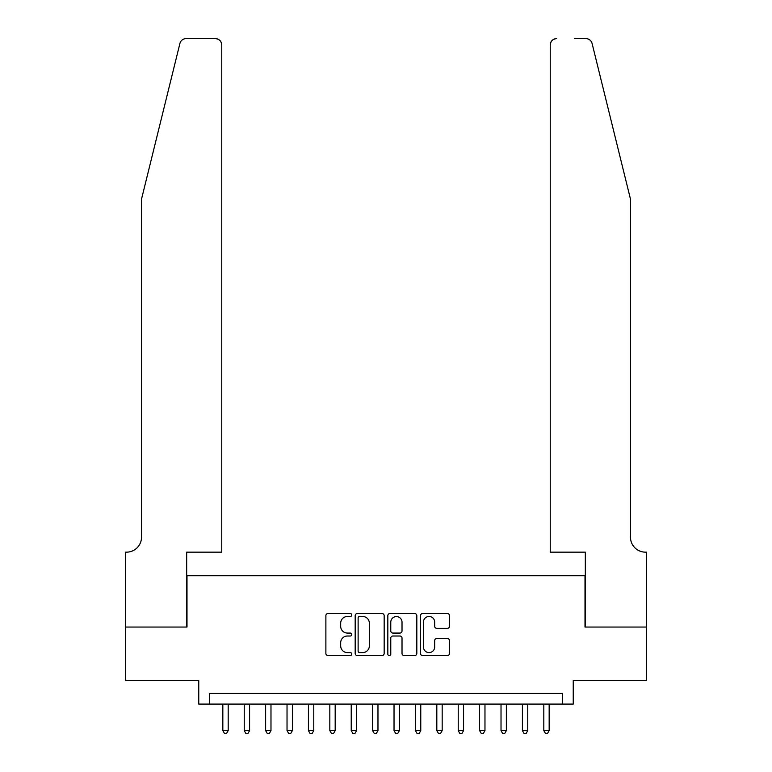<?xml version="1.0" encoding="UTF-8"?>
<svg xmlns="http://www.w3.org/2000/svg" width="772" height="772" viewBox="0 0 772 772"><rect width="100%" height="100%" fill="white"/><g stroke="black" fill="none" stroke-linecap="round" stroke-linejoin="round"><path stroke-width="1.16" d="M351.762 615.004A1.467 1.467 0 0 0 350.295 613.537L327.975 613.537A2.104 2.104 0 0 0 325.88 615.641L325.88 653.44A2.104 2.104 0 0 0 327.975 655.544L350.295 655.544A1.467 1.467 0 0 0 351.762 654.077A1.467 1.467 0 0 0 350.295 652.601L347.41 652.601A6.716 6.716 0 0 1 340.684 645.884L340.684 642.729A6.716 6.716 0 0 1 347.41 636.012L350.295 636.012A1.467 1.467 0 0 0 351.762 634.536A1.467 1.467 0 0 0 350.295 633.069L347.41 633.069A6.716 6.716 0 0 1 340.684 626.353L340.684 623.197A6.716 6.716 0 0 1 347.41 616.481L350.295 616.481A1.467 1.467 0 0 0 351.762 615.004M447.384 628.34A2.104 2.104 0 0 0 449.487 626.246L449.487 615.641A2.104 2.104 0 0 0 447.384 613.537L422.602 613.537A2.104 2.104 0 0 0 420.499 615.641L420.499 653.44A2.104 2.104 0 0 0 422.602 655.544L447.384 655.544A2.104 2.104 0 0 0 449.487 653.44L449.487 640.635A2.104 2.104 0 0 0 447.384 638.531L436.778 638.531A2.104 2.104 0 0 0 434.675 640.635L434.675 646.984A5.616 5.616 0 0 1 429.058 652.601A5.616 5.616 0 0 1 423.442 646.984L423.442 622.097A5.616 5.616 0 0 1 429.058 616.481A5.616 5.616 0 0 1 434.675 622.097L434.675 626.246A2.104 2.104 0 0 0 436.778 628.34L447.384 628.34M562.537 704.083L573.239 704.083L573.239 680.547L646.521 680.547L646.521 627.047L585.002 627.047L585.002 575.7L186.998 575.7L186.998 627.047L125.479 627.047L125.479 680.547L198.761 680.547L198.761 704.083L562.537 704.083L562.537 693.381L209.463 693.381L209.463 704.083M384.166 615.641A2.104 2.104 0 0 0 382.063 613.537L357.282 613.537A2.104 2.104 0 0 0 355.178 615.641L355.178 653.44A2.104 2.104 0 0 0 357.282 655.544L382.063 655.544A2.104 2.104 0 0 0 384.166 653.44L384.166 615.641M389.937 613.537L414.718 613.537A2.104 2.104 0 0 1 416.822 615.641L416.822 653.44A2.104 2.104 0 0 1 414.718 655.544L404.113 655.544A2.104 2.104 0 0 1 402.019 653.44L402.019 638.106A2.104 2.104 0 0 0 399.915 636.012L392.88 636.012A2.104 2.104 0 0 0 390.777 638.106L390.777 654.077A1.467 1.467 0 0 1 389.31 655.544A1.467 1.467 0 0 1 387.833 654.077L387.833 615.641A2.104 2.104 0 0 1 389.937 613.537M359.588 616.481A1.467 1.467 0 0 0 358.121 617.947L358.121 651.134A1.467 1.467 0 0 0 359.588 652.601L362.637 652.601A6.716 6.716 0 0 0 369.354 645.884L369.354 623.197A6.716 6.716 0 0 0 362.637 616.481L359.588 616.481M402.019 622.203A5.616 5.616 0 0 0 396.393 616.587A5.616 5.616 0 0 0 390.777 622.203L390.777 630.965A2.104 2.104 0 0 0 392.88 633.069L399.915 633.069A2.104 2.104 0 0 0 402.019 630.965L402.019 622.203M222.838 704.083L222.838 730.621L228.184 730.621L228.184 704.083M228.184 730.621L226.582 733.4L224.44 733.4L222.838 730.621M179.905 43.483C181.545 39.961 181.545 39.961 179.905 43.483L141.527 199.089L141.527 537.177A14.977 14.977 0 0 1 126.55 552.154L125.373 552.154L125.373 627.047L186.679 627.047L186.679 552.154L221.767 552.154L221.767 45.017A6.417 6.417 0 0 0 215.349 38.6L186.139 38.6A6.417 6.417 0 0 0 179.905 43.483M197.593 38.6L215.349 38.6C219.219 39.005 221.361 41.148 221.767 45.017L221.767 552.154M141.527 537.177A14.977 14.977 0 0 1 126.55 552.154M618.71 151.37L592.095 43.483C590.455 39.961 590.455 39.961 592.095 43.483C590.455 39.961 590.455 39.961 592.095 43.483L630.473 199.089L630.473 537.177A14.977 14.977 0 0 0 645.45 552.154L646.627 552.154L646.627 627.047L585.321 627.047L585.321 552.154L550.233 552.154L550.233 45.017L550.233 552.154M574.407 38.6L585.861 38.6A6.417 6.417 0 0 1 592.095 43.483M556.651 38.6A6.417 6.417 0 0 0 550.233 45.017C550.639 41.148 552.781 39.005 556.651 38.6M630.473 537.177A14.977 14.977 0 0 0 645.45 552.154M244.241 704.083L244.241 730.621L249.588 730.621L249.588 704.083M249.588 730.621L247.986 733.4L245.843 733.4L244.241 730.621M265.636 704.083L265.636 730.621L270.982 730.621L270.982 704.083M270.982 730.621L269.38 733.4L267.237 733.4L265.636 730.621M287.03 704.083L287.03 730.621L292.385 730.621L292.385 704.083M292.385 730.621L290.774 733.4L288.641 733.4L287.03 730.621M308.433 704.083L308.433 730.621L313.779 730.621L313.779 704.083M313.779 730.621L312.178 733.4L310.035 733.4L308.433 730.621M329.827 704.083L329.827 730.621L335.183 730.621L335.183 704.083M335.183 730.621L333.572 733.4L331.439 733.4L329.827 730.621M351.231 704.083L351.231 730.621L356.577 730.621L356.577 704.083M356.577 730.621L354.975 733.4L352.833 733.4L351.231 730.621M372.625 704.083L372.625 730.621L377.971 730.621L377.971 704.083M377.971 730.621L376.369 733.4L374.227 733.4L372.625 730.621M394.029 704.083L394.029 730.621L399.375 730.621L399.375 704.083M399.375 730.621L397.773 733.4L395.631 733.4L394.029 730.621M415.423 704.083L415.423 730.621L420.769 730.621L420.769 704.083M420.769 730.621L419.167 733.4L417.025 733.4L415.423 730.621M436.817 704.083L436.817 730.621L442.173 730.621L442.173 704.083M442.173 730.621L440.561 733.4L438.428 733.4L436.817 730.621M458.221 704.083L458.221 730.621L463.567 730.621L463.567 704.083M463.567 730.621L461.965 733.4L459.822 733.4L458.221 730.621M479.615 704.083L479.615 730.621L484.97 730.621L484.97 704.083M484.97 730.621L483.359 733.4L481.226 733.4L479.615 730.621M501.018 704.083L501.018 730.621L506.364 730.621L506.364 704.083M506.364 730.621L504.763 733.4L502.62 733.4L501.018 730.621M522.412 704.083L522.412 730.621L527.758 730.621L527.758 704.083M527.758 730.621L526.157 733.4L524.014 733.4L522.412 730.621M543.816 704.083L543.816 730.621L549.162 730.621L549.162 704.083M549.162 730.621L547.56 733.4L545.418 733.4L543.816 730.621"/></g></svg>
